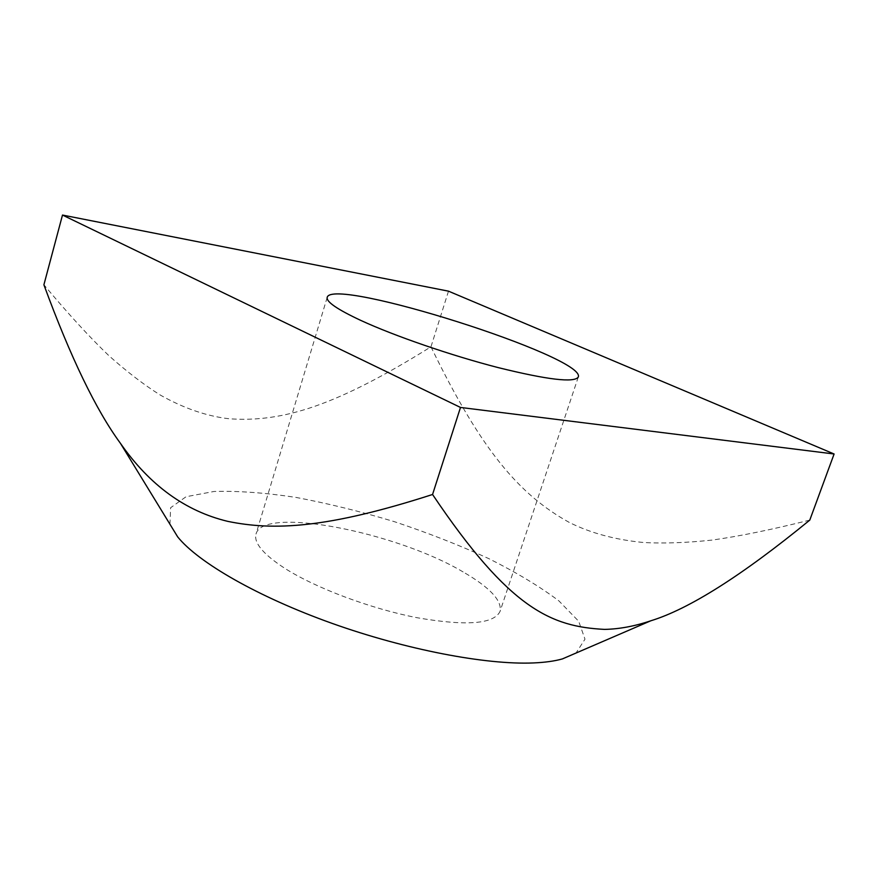 <?xml version="1.0" encoding="UTF-8"?>
<svg xmlns="http://www.w3.org/2000/svg" width="878" height="878" viewBox="0 0 878 878"><rect width="100%" height="100%" fill="white"/><g stroke="black" fill="none" stroke-linecap="round" stroke-linejoin="round"><path stroke-width="0.66" stroke-dasharray="4.39 3.29" d="M463.112 571.94C396.296 532.101 262.84 505.816 256.014 534.033C253.632 542.856 263.257 554.314 284.922 568.406C316.124 588.249 370.779 608.739 417.248 617.75C466.196 626.223 493.798 624.126 500.043 611.439C502.194 600.618 489.891 587.448 463.112 571.94M169.959 524.265L170.606 507.736L186.081 496.728L213.969 491.482C237.718 490.758 265.013 492.723 295.853 497.387C327.878 503.423 360.671 511.501 394.244 521.631C427.509 532.705 458.964 545.008 488.607 558.529C516.505 572.5 539.937 586.625 558.924 600.914L578.69 621.273L584.989 639.184L575.99 653.056M809.779 520.105C772.069 529.566 739.539 536.228 712.179 540.08C686.728 542.769 663.998 543.592 643.991 542.549C615.621 539.86 590.729 533.155 569.306 522.443C519.205 494.753 481.012 450.052 430.966 346.81C336.823 405.57 282.859 422.636 229.103 418.762C206.714 416.183 183.809 408.303 160.4 395.122C144.343 385.091 127.178 371.954 108.916 355.711C89.786 337.404 68.111 313.764 43.9 284.79M448.493 291.167L430.966 346.81M327.187 297.401L256.014 534.033M578.284 377.057L500.043 611.439"/><path stroke-width="1.32" d="M360.715 320.371C337.317 309.418 326.144 301.758 327.187 297.401C331.785 276.23 586.723 357.105 578.284 377.057C574.267 382.951 547.587 379.801 498.254 367.619C451.248 355.524 394.376 335.934 360.715 320.371M604.58 629.394C619.199 629.098 634.585 626.244 650.741 620.812C689.054 609.08 742.075 575.507 809.779 520.105L834.1 453.992L448.493 291.167L62.492 215.055L43.9 284.79C70.525 357.28 96.042 410.125 120.44 443.335C149.6 485.172 185.346 511.172 227.687 521.345C273.508 530.806 326.923 528.556 432.558 494.49C509.888 609.53 551.461 626.662 604.58 629.394M575.99 653.056L562.403 658.917C554.611 661.112 544.92 662.462 533.319 662.945C485.907 664.964 405.943 649.731 331.884 623.303C257.792 596.842 198.296 562.524 177.685 536.886L169.959 524.265M62.492 215.055L460.489 407.447L432.558 494.49M460.489 407.447L834.1 453.992M562.403 658.917L650.741 620.812M177.685 536.886L120.44 443.335"/></g></svg>
